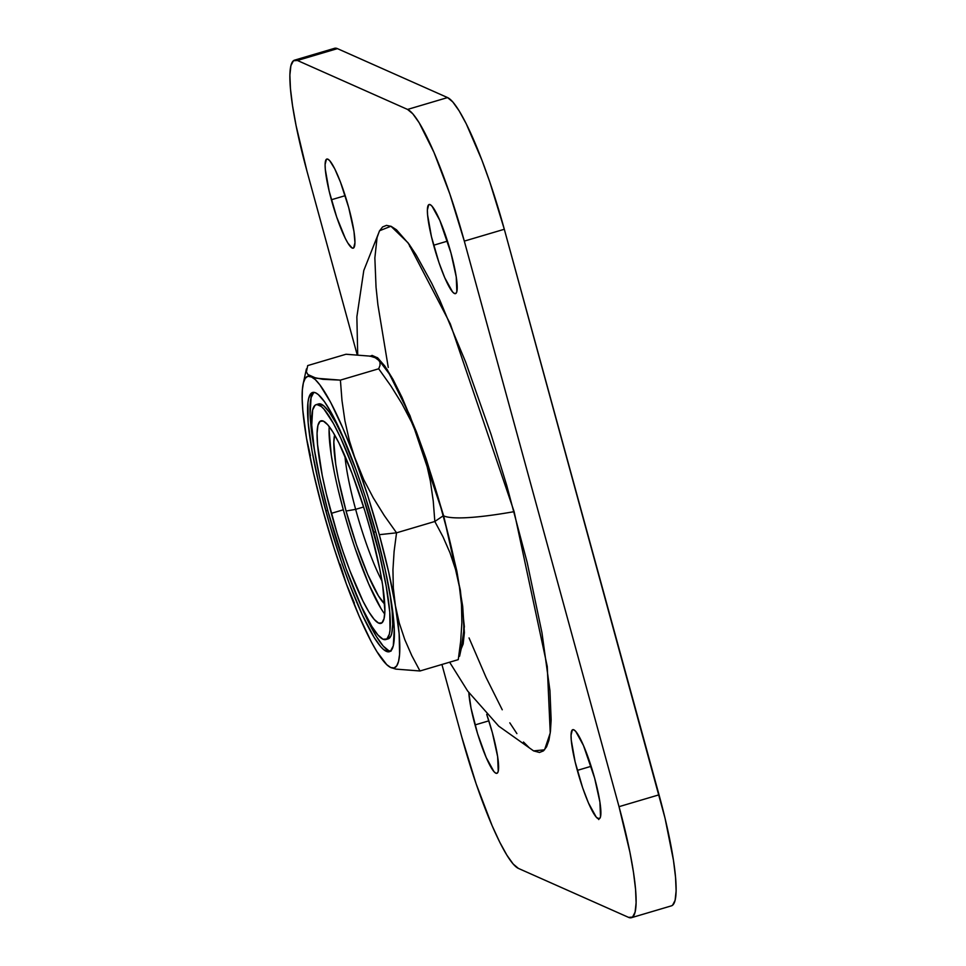 <?xml version="1.0" encoding="UTF-8"?>
<svg xmlns="http://www.w3.org/2000/svg" width="966" height="966" viewBox="0 0 966 966"><rect width="100%" height="100%" fill="white"/><g stroke="black" fill="none" stroke-linecap="round" stroke-linejoin="round"><path stroke-width="1.45" d="M344.91 455.855A82.376 12.884 -106.5 0 0 355.645 509.348L346.07 511.026A90.828 14.212 73.5 0 1 334.671 434.99L333.825 442.15L335.721 464.042L338.257 478.363L346.07 511.026L355.645 509.348A82.376 12.884 73.5 0 1 344.91 455.855M373.794 532.242A122.501 19.163 73.5 0 1 385.76 639.564A122.501 19.163 73.5 0 1 328.162 511.956L345.961 568.382L361.284 606.225L371.862 626.451L377.96 635.024L383.031 639.25L386.859 638.973L389.322 634.215L389.998 630.194L389.769 612.106L386.207 586.265L379.614 554.895L363.506 497.792L352.143 465.443L340.684 437.972L333.463 423.555L323.996 409.173L321.316 406.505L316.848 404.512L315.097 405.213L312.634 409.982L311.728 425.1L314.204 448.574L319.843 478.387L328.162 511.956A122.501 19.163 73.5 0 1 316.196 404.633A122.501 19.163 73.5 0 1 373.794 532.242L375.714 531.674L373.794 532.242M385.76 639.564L388.163 638.852A122.501 19.163 -106.5 0 0 389.781 592.496L392.172 611.393L392.703 624.422L391.725 633.503L390.675 636.437L387.511 638.973M313.865 392.353A135.18 21.143 -106.5 0 0 314.578 450.977L310.074 414.354L311.076 397.666L313.781 392.413M325.808 510.905A135.18 21.143 73.5 0 1 312.598 392.474A135.18 21.143 73.5 0 1 376.148 533.292L385.337 570.326L391.556 603.219L394.285 629.12L393.283 645.807L390.578 651.072L388.646 651.845L383.707 649.647L380.749 646.701L374.023 637.246L362.347 614.919L349.692 584.611L341.252 561.222L329.394 523.632L319.384 485.898L312.103 451.291L308.166 422.77L307.925 402.81L308.673 398.378L311.378 393.126L313.322 392.353L315.616 392.824L318.249 394.539L324.443 401.639L331.652 413.363L339.609 429.266L356.514 471.022L364.81 495.28L376.148 533.292A135.18 21.143 73.5 0 1 389.358 651.712A135.18 21.143 73.5 0 1 325.808 510.905L327.728 510.338L325.808 510.905M329.225 426.598A105.608 16.519 -106.5 0 0 343.316 509.794L331.314 513.357A105.608 16.519 73.5 0 1 320.99 420.838A105.608 16.519 73.5 0 1 370.642 530.841L379.723 568.817L382.681 585.468L384.879 610.923L384.033 618.747L381.908 622.853L378.612 623.094L374.24 619.447L368.976 612.058L363.023 601.214L349.97 570.93L343.377 552.673L337.074 533.22L326.303 493.819L322.233 475.369L317.536 444.505L317.077 433.263L317.923 425.438L320.048 421.333L323.356 421.104L327.715 424.75L332.98 432.14L338.933 442.983L351.986 473.255L364.882 510.966L370.642 530.841A105.608 16.519 73.5 0 1 380.966 623.36A105.608 16.519 73.5 0 1 331.314 513.357L343.316 509.794L349.076 529.67M346.335 583.875L346.347 583.911A152.073 23.788 73.5 0 1 306.56 438.479L306.56 438.504A152.073 23.788 73.5 0 1 303.191 383.719A152.073 23.788 73.5 0 1 311.197 376.668A152.073 23.788 73.5 0 1 355.609 460.287L349.378 440.629L344.898 420.693L341.988 400.516L340.406 380.121L322.873 379.312L307.84 376.269L305.22 378.358L303.384 382.922L302.358 389.853L302.177 399.055L302.817 410.357L306.56 438.479L313.322 472.289L322.656 509.505L333.922 547.577L346.347 583.911L359.086 616.03L371.27 641.75L376.897 651.639L386.726 664.644L390.759 667.53L394.116 667.929L396.736 665.828L398.572 661.275L399.598 654.332L399.139 633.829L395.396 605.718L388.634 571.896L379.3 534.681L368.034 496.621L355.609 460.287A152.073 23.788 73.5 0 1 379.3 534.681L396.543 532.821L384.323 515.627L373.287 497.864L363.651 479.45L342.87 428.167L330.686 402.448L319.879 384.879L315.23 379.553L307.925 374.554L306.391 371.946L307.707 365.583L345.985 354.256L370.147 356.128L375.206 357.71L378.455 359.811L380 362.395L380 365.414L378.696 368.783L390.916 385.977L401.953 403.74L411.588 422.166L419.618 441.329L425.861 460.987L430.341 480.923L433.251 501.1L434.833 521.483L443.032 536.891L450.011 552.854L455.541 569.445L459.405 586.76A152.073 23.788 -106.5 0 0 443.309 515.735L434.833 521.483L443.032 536.891L450.011 552.854L455.541 569.445L459.405 586.76L448.26 534.609L437.876 496.645L425.934 459.116L413.243 424.593L400.661 395.432L389.069 373.6L379.24 360.596M433.649 245.231A46.465 7.269 73.5 0 1 429.109 204.514A46.465 7.269 73.5 0 1 450.953 252.923L439.82 220.369L432.068 206.241L430.148 204.635L428.687 204.744L427.383 209.984L427.588 214.935L431.44 236.634L438.95 262.523L444.771 277.773L452.535 291.901L454.455 293.507L455.916 293.41L456.846 291.599L456.242 276.964L450.953 252.923A46.465 7.269 73.5 0 1 455.493 293.628A46.465 7.269 73.5 0 1 433.649 245.231L447.463 241.138L433.649 245.231M577.318 770.385A46.465 7.269 73.5 0 1 572.778 729.68A46.465 7.269 73.5 0 1 594.621 778.089L583.488 745.535L575.736 731.407L573.816 729.801L572.355 729.91L571.051 735.15L571.256 740.101L575.108 761.8L582.619 787.688L588.439 802.939L596.203 817.067L598.123 818.673L599.584 818.576L600.514 816.765L599.922 802.13L594.621 778.089A46.465 7.269 73.5 0 1 599.162 818.794A46.465 7.269 73.5 0 1 577.318 770.385L591.132 766.304L577.318 770.385M475.043 724.923A46.465 7.269 73.5 0 1 468.836 692.67L471.046 708.211L477.578 733.677L486.176 757.477L493.928 771.605L495.848 773.211L497.309 773.114L498.239 771.303L497.647 756.656L492.346 732.626L486.707 714.369A46.465 7.269 73.5 0 1 492.346 732.626A46.465 7.269 73.5 0 1 496.886 773.331A46.465 7.269 73.5 0 1 475.043 724.923L488.856 720.841L475.043 724.923M331.374 199.757A46.465 7.269 73.5 0 1 326.834 159.052A46.465 7.269 73.5 0 1 348.678 207.461L340.467 182.115L334.731 168.796L329.792 160.779L327.872 159.173L326.411 159.281L325.107 164.522L325.313 169.473L329.165 191.171L336.687 217.06L345.321 238.421L347.941 243.191L352.179 248.045L353.641 247.948L354.945 242.695L353.979 231.502L348.678 207.461A46.465 7.269 73.5 0 1 353.218 248.165A46.465 7.269 73.5 0 1 331.374 199.757L345.188 195.675L331.374 199.757M388.26 367.442L377.899 304.773L376.04 287.18L374.856 257.97L377.066 237.624L379.409 231.043L382.572 226.95L386.497 225.38L391.158 226.346L396.519 229.836L409.101 244.241L416.201 255.024L431.681 283.219L439.904 300.366L465.6 361.936L491.078 434.446L506.848 485.813L527.17 562.441L541.962 632.754L549.956 690.666L551.139 719.887L550.451 731.214L548.93 740.222L546.587 746.803L543.423 750.896L539.499 752.466L533.57 750.884L544.558 749.821L550.246 732.977L547.251 666.48L514.129 511.654A168.978 22.073 164.7 0 1 443.648 515.88L460.335 590.129L464.356 626.656L461.205 648.754L463.161 643.996L464.392 632.597L462.69 606.358L456.882 571.232L443.648 515.88A168.978 22.073 -15.3 0 0 514.129 511.654L450.313 323.876L408.111 242.877L390.952 226.249L379.578 230.729L363.796 270.504L356.865 316.872L357.71 354.582M363.639 506.981L355.645 509.348L363.639 506.981M381.956 580.952A82.376 12.884 73.5 0 1 355.645 509.348A82.376 12.884 -106.5 0 0 381.956 580.952M671.334 905.879L672.553 905.251L675.101 900.324L676.115 890.93L675.56 877.454L673.471 860.392L665.055 818.274L504.312 229.268L489.834 182.091L481.913 160.163L466.264 123.841L459.116 110.824L452.8 101.961L447.56 97.578L337.424 48.626L334.514 48.324M598.292 818.178L598.739 819.554M409.717 246.535L409.656 245.038M369.906 356.297L372.103 355.416L377.73 357.915L384.782 365.993L392.993 379.336L402.049 397.449L416.455 431.959L426.066 458.584L443.648 515.88L410.031 415.778L387.281 369.688L377.392 357.637L370.135 356.128L375.194 357.71M460.746 646.87L462.581 642.318L463.608 635.387L463.789 626.185L463.149 614.883L459.405 586.76L461.494 604.571L461.869 622.684L460.71 641.05L458.258 659.645L419.981 670.984L411.77 655.576L404.802 639.625L399.272 623.022L395.396 605.718A152.073 23.788 73.5 0 1 390.759 667.53A152.073 23.788 73.5 0 1 386.243 664.173A152.073 23.788 73.5 0 1 346.347 583.911L346.359 583.947M294.582 60.146A126.727 19.827 73.5 0 1 297.407 60.472L337.424 48.626L297.407 60.472L407.555 109.436L447.56 97.578L337.424 48.626A126.727 19.827 -106.5 0 0 334.586 48.3L294.582 60.146A126.727 19.827 73.5 0 0 306.971 171.175L357.13 354.546L306.971 171.175L296.079 125.592L292.529 105.608L290.44 88.546L289.885 75.07L290.899 65.676L293.447 60.749L297.407 60.472L407.555 109.436L412.796 113.807L419.111 122.67L433.951 152.35L449.818 193.937L464.308 241.114L619.025 806.67L629.917 852.253L633.467 872.238L635.556 889.3L636.111 902.775L635.085 912.17L632.549 917.096L628.576 917.374L518.44 868.422L513.2 864.039L506.884 855.176L499.736 842.159L492.044 825.507L476.166 783.909L461.688 736.732L441.921 664.487L461.688 736.732A126.727 19.827 73.5 0 0 518.44 868.422L628.576 917.374A126.727 19.827 73.5 0 0 631.414 917.7A126.727 19.827 73.5 0 0 619.025 806.67L464.308 241.114L504.312 229.268L659.029 794.825L619.025 806.67L659.029 794.825A126.727 19.827 -106.5 0 1 671.418 905.854L631.414 917.7M469.041 637.934L486.091 677.48L502.248 709.781M509.794 722.822L516.895 733.605M523.475 742.021L529.477 748.01M447.56 97.578L407.555 109.436A126.727 19.827 73.5 0 1 464.308 241.114L504.312 229.268A126.727 19.827 -106.5 0 0 447.56 97.578M375.206 357.71L379.723 361.067A152.073 23.788 -106.5 0 1 419.618 441.329L425.861 460.987L430.341 480.923L433.251 501.1L434.833 521.483L396.543 532.821L379.3 534.681A152.073 23.788 73.5 0 1 395.396 605.718L393.307 587.908L392.945 569.795L394.104 551.417L396.543 532.821L384.323 515.627L373.287 497.864L363.651 479.45L355.609 460.287L349.378 440.629L344.898 420.693L341.988 400.516L340.406 380.121L316.208 378.237L307.925 374.554M459.562 653.258L459.562 656.276L462.774 641.509A152.073 23.788 -106.5 0 0 459.405 586.76L461.494 604.571L461.869 622.684L460.71 641.05L458.258 659.645L419.981 670.984L395.77 669.1L390.759 667.53L387.499 665.417L390.759 667.53L395.77 669.1L419.981 670.984L411.77 655.576L404.802 639.625L399.272 623.022L395.396 605.718L393.307 587.908L392.945 569.795L394.104 551.417L396.543 532.821L434.833 521.483L443.309 515.735A152.073 23.788 -106.5 0 0 419.618 441.329L411.588 422.166L401.953 403.74L390.916 385.977L378.696 368.783L340.406 380.121L378.696 368.783L380 365.414M306.56 438.443L310.424 455.759M306.391 371.946L307.707 365.583L345.985 354.256L370.147 356.128M378.455 359.811L380 362.395M340.092 564.216L346.347 583.911L354.365 603.038M597.254 817.755L597.495 818.419M355.379 549.111L368.614 583.778L380.978 608.508M329.08 429.713L331.278 455.167L334.236 471.819M338.305 490.269L343.316 509.794A105.608 16.519 -106.5 0 0 384.734 614.038M384.734 604.04L378.455 595.901L367.817 574.637L356.442 544.836L346.07 511.026A90.828 14.212 73.5 0 0 384.734 604.04M391.037 651.132L388.743 650.661L383.152 645.988L376.414 636.534L368.795 622.647L359.171 601.564A135.18 21.143 -106.5 0 0 390.493 651.132M319.251 403.8L323.719 405.792L329.334 412.216L335.866 422.842L345.188 441.921A122.501 19.163 -106.5 0 0 318.599 403.921L316.196 404.633M533.618 750.908L498.722 726.142L467.653 691.016L449.625 662.205M387.511 665.417L386.243 664.173M306.403 368.952L303.191 383.719"/></g></svg>
